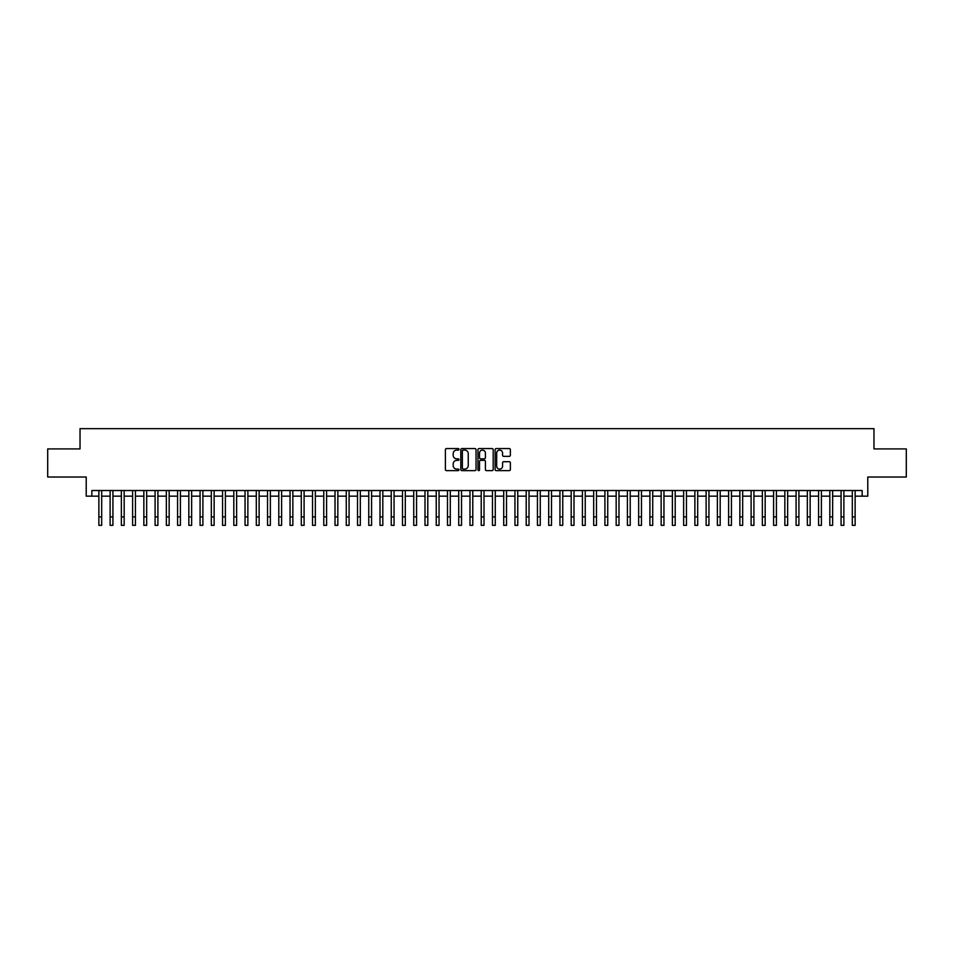 <?xml version="1.0" encoding="UTF-8"?>
<svg xmlns="http://www.w3.org/2000/svg" width="954" height="954" viewBox="0 0 954 954"><rect width="100%" height="100%" fill="white"/><g stroke="black" fill="none" stroke-linecap="round" stroke-linejoin="round"><path stroke-width="1.43" d="M459.005 449.334A0.775 0.775 0 0 0 458.23 448.559L446.508 448.559A1.109 1.109 0 0 0 445.399 449.668L445.399 469.535A1.109 1.109 0 0 0 446.508 470.632L458.23 470.632A0.775 0.775 0 0 0 459.005 469.869A0.775 0.775 0 0 0 458.23 469.094L456.716 469.094A3.53 3.53 0 0 1 453.186 465.564L453.186 463.906A3.53 3.53 0 0 1 456.716 460.365L458.23 460.365A0.775 0.775 0 0 0 459.005 459.601A0.775 0.775 0 0 0 458.23 458.826L456.716 458.826A3.53 3.53 0 0 1 453.186 455.296L453.186 453.639A3.53 3.53 0 0 1 456.716 450.109L458.23 450.109A0.775 0.775 0 0 0 459.005 449.334M509.257 456.346A1.109 1.109 0 0 0 510.366 455.237L510.366 449.668A1.109 1.109 0 0 0 509.257 448.559L496.235 448.559A1.109 1.109 0 0 0 495.126 449.668L495.126 469.535A1.109 1.109 0 0 0 496.235 470.632L509.257 470.632A1.109 1.109 0 0 0 510.366 469.535L510.366 462.797A1.109 1.109 0 0 0 509.257 461.7L503.688 461.7A1.109 1.109 0 0 0 502.579 462.797L502.579 466.136A2.957 2.957 0 0 1 499.634 469.094A2.957 2.957 0 0 1 496.676 466.136L496.676 453.055A2.957 2.957 0 0 1 499.634 450.109A2.957 2.957 0 0 1 502.579 453.055L502.579 455.237A1.109 1.109 0 0 0 503.688 456.346L509.257 456.346M91.834 496.152L91.834 490.523L862.166 490.523L862.166 496.152L867.782 496.152L867.782 477.024L906.3 477.024L906.3 448.917L873.971 448.917L873.971 428.668L80.029 428.668L80.029 448.917L47.7 448.917L47.7 477.024L86.218 477.024L86.218 496.152L98.87 496.152M476.034 449.668A1.109 1.109 0 0 0 474.925 448.559L461.903 448.559A1.109 1.109 0 0 0 460.806 449.668L460.806 469.535A1.109 1.109 0 0 0 461.903 470.632L474.925 470.632A1.109 1.109 0 0 0 476.034 469.535L476.034 449.668M479.075 448.559L492.097 448.559A1.109 1.109 0 0 1 493.194 449.668L493.194 469.535A1.109 1.109 0 0 1 492.097 470.632L486.516 470.632A1.109 1.109 0 0 1 485.419 469.535L485.419 461.474A1.109 1.109 0 0 0 484.31 460.365L480.613 460.365A1.109 1.109 0 0 0 479.516 461.474L479.516 469.869A0.775 0.775 0 0 1 478.741 470.632A0.775 0.775 0 0 1 477.966 469.869L477.966 449.668A1.109 1.109 0 0 1 479.075 448.559M101.684 496.152L110.115 496.152M112.93 496.152L121.361 496.152M124.175 496.152L132.606 496.152M135.42 496.152L143.851 496.152M146.666 496.152L155.097 496.152M157.911 496.152L166.342 496.152M169.156 496.152L177.587 496.152M180.401 496.152L188.832 496.152M191.647 496.152L200.078 496.152M202.892 496.152L211.323 496.152M214.137 496.152L222.568 496.152M225.382 496.152L233.813 496.152M236.628 496.152L245.059 496.152M247.873 496.152L256.304 496.152M259.118 496.152L267.549 496.152M270.364 496.152L278.795 496.152M281.609 496.152L290.04 496.152M292.854 496.152L301.285 496.152M304.099 496.152L312.53 496.152M315.345 496.152L323.776 496.152M326.59 496.152L335.021 496.152M337.835 496.152L346.266 496.152M349.081 496.152L357.511 496.152M360.326 496.152L368.757 496.152M371.571 496.152L380.002 496.152M382.816 496.152L391.247 496.152M394.062 496.152L402.493 496.152M405.307 496.152L413.738 496.152M416.552 496.152L424.995 496.152M427.797 496.152L436.24 496.152M439.043 496.152L447.486 496.152M450.288 496.152L458.731 496.152M461.533 496.152L469.976 496.152M472.779 496.152L481.221 496.152M484.024 496.152L492.467 496.152M495.269 496.152L503.712 496.152M506.514 496.152L514.957 496.152M517.76 496.152L526.203 496.152M529.005 496.152L537.448 496.152M540.262 496.152L548.693 496.152M551.507 496.152L559.938 496.152M562.753 496.152L571.184 496.152M573.998 496.152L582.429 496.152M585.243 496.152L593.674 496.152M596.488 496.152L604.919 496.152M607.734 496.152L616.165 496.152M618.979 496.152L627.41 496.152M630.224 496.152L638.655 496.152M641.47 496.152L649.901 496.152M652.715 496.152L661.146 496.152M663.96 496.152L672.391 496.152M675.205 496.152L683.636 496.152M686.451 496.152L694.882 496.152M697.696 496.152L706.127 496.152M708.941 496.152L717.372 496.152M720.187 496.152L728.617 496.152M731.432 496.152L739.863 496.152M742.677 496.152L751.108 496.152M753.922 496.152L762.353 496.152M765.168 496.152L773.599 496.152M776.413 496.152L784.844 496.152M787.658 496.152L796.089 496.152M798.903 496.152L807.334 496.152M810.149 496.152L818.58 496.152M821.394 496.152L829.825 496.152M832.639 496.152L841.07 496.152M843.885 496.152L852.316 496.152M855.13 496.152L862.166 496.152M463.119 450.109A0.775 0.775 0 0 0 462.344 450.872L462.344 468.319A0.775 0.775 0 0 0 463.119 469.094L464.717 469.094A3.53 3.53 0 0 0 468.247 465.564L468.247 453.639A3.53 3.53 0 0 0 464.717 450.109L463.119 450.109M485.419 453.114A2.957 2.957 0 0 0 482.462 450.157A2.957 2.957 0 0 0 479.516 453.114L479.516 457.717A1.109 1.109 0 0 0 480.613 458.826L484.31 458.826A1.109 1.109 0 0 0 485.419 457.717L485.419 453.114M98.87 516.889L101.684 516.889L101.684 525.332L98.87 525.332L98.87 490.523M101.684 516.889L101.684 490.523M110.115 516.889L112.93 516.889L112.93 525.332L110.115 525.332L110.115 490.523M112.93 516.889L112.93 490.523M121.361 516.889L124.175 516.889L124.175 525.332L121.361 525.332L121.361 490.523M124.175 516.889L124.175 490.523M132.606 516.889L135.42 516.889L135.42 525.332L132.606 525.332L132.606 490.523M135.42 516.889L135.42 490.523M143.851 516.889L146.666 516.889L146.666 525.332L143.851 525.332L143.851 490.523M146.666 516.889L146.666 490.523M155.097 516.889L157.911 516.889L157.911 525.332L155.097 525.332L155.097 490.523M157.911 516.889L157.911 490.523M166.342 516.889L169.156 516.889L169.156 525.332L166.342 525.332L166.342 490.523M169.156 516.889L169.156 490.523M177.587 516.889L180.401 516.889L180.401 525.332L177.587 525.332L177.587 490.523M180.401 516.889L180.401 490.523M188.832 516.889L191.647 516.889L191.647 525.332L188.832 525.332L188.832 490.523M191.647 516.889L191.647 490.523M200.078 516.889L202.892 516.889L202.892 525.332L200.078 525.332L200.078 490.523M202.892 516.889L202.892 490.523M211.323 516.889L214.137 516.889L214.137 525.332L211.323 525.332L211.323 490.523M214.137 516.889L214.137 490.523M222.568 516.889L225.382 516.889L225.382 525.332L222.568 525.332L222.568 490.523M225.382 516.889L225.382 490.523M233.813 516.889L236.628 516.889L236.628 525.332L233.813 525.332L233.813 490.523M236.628 516.889L236.628 490.523M245.059 516.889L247.873 516.889L247.873 525.332L245.059 525.332L245.059 490.523M247.873 516.889L247.873 490.523M256.304 516.889L259.118 516.889L259.118 525.332L256.304 525.332L256.304 490.523M259.118 516.889L259.118 490.523M267.549 516.889L270.364 516.889L270.364 525.332L267.549 525.332L267.549 490.523M270.364 516.889L270.364 490.523M278.795 516.889L281.609 516.889L281.609 525.332L278.795 525.332L278.795 490.523M281.609 516.889L281.609 490.523M290.04 516.889L292.854 516.889L292.854 525.332L290.04 525.332L290.04 490.523M292.854 516.889L292.854 490.523M301.285 516.889L304.099 516.889L304.099 525.332L301.285 525.332L301.285 490.523M304.099 516.889L304.099 490.523M312.53 516.889L315.345 516.889L315.345 525.332L312.53 525.332L312.53 490.523M315.345 516.889L315.345 490.523M323.776 516.889L326.59 516.889L326.59 525.332L323.776 525.332L323.776 490.523M326.59 516.889L326.59 490.523M335.021 516.889L337.835 516.889L337.835 525.332L335.021 525.332L335.021 490.523M337.835 516.889L337.835 490.523M346.266 516.889L349.081 516.889L349.081 525.332L346.266 525.332L346.266 490.523M349.081 516.889L349.081 490.523M357.511 516.889L360.326 516.889L360.326 525.332L357.511 525.332L357.511 490.523M360.326 516.889L360.326 490.523M368.757 516.889L371.571 516.889L371.571 525.332L368.757 525.332L368.757 490.523M371.571 516.889L371.571 490.523M380.002 516.889L382.816 516.889L382.816 525.332L380.002 525.332L380.002 490.523M382.816 516.889L382.816 490.523M391.247 516.889L394.062 516.889L394.062 525.332L391.247 525.332L391.247 490.523M394.062 516.889L394.062 490.523M402.493 516.889L405.307 516.889L405.307 525.332L402.493 525.332L402.493 490.523M405.307 516.889L405.307 490.523M413.738 516.889L416.552 516.889L416.552 525.332L413.738 525.332L413.738 490.523M416.552 516.889L416.552 490.523M424.995 516.889L427.797 516.889L427.797 525.332L424.995 525.332L424.995 490.523M427.797 516.889L427.797 490.523M436.24 516.889L439.043 516.889L439.043 525.332L436.24 525.332L436.24 490.523M439.043 516.889L439.043 490.523M447.486 516.889L450.288 516.889L450.288 525.332L447.486 525.332L447.486 490.523M450.288 516.889L450.288 490.523M458.731 516.889L461.533 516.889L461.533 525.332L458.731 525.332L458.731 490.523M461.533 516.889L461.533 490.523M469.976 516.889L472.779 516.889L472.779 525.332L469.976 525.332L469.976 490.523M472.779 516.889L472.779 490.523M481.221 516.889L484.024 516.889L484.024 525.332L481.221 525.332L481.221 490.523M484.024 516.889L484.024 490.523M492.467 516.889L495.269 516.889L495.269 525.332L492.467 525.332L492.467 490.523M495.269 516.889L495.269 490.523M503.712 516.889L506.514 516.889L506.514 525.332L503.712 525.332L503.712 490.523M506.514 516.889L506.514 490.523M514.957 516.889L517.76 516.889L517.76 525.332L514.957 525.332L514.957 490.523M517.76 516.889L517.76 490.523M526.203 516.889L529.005 516.889L529.005 525.332L526.203 525.332L526.203 490.523M529.005 516.889L529.005 490.523M537.448 516.889L540.262 516.889L540.262 525.332L537.448 525.332L537.448 490.523M540.262 516.889L540.262 490.523M548.693 516.889L551.507 516.889L551.507 525.332L548.693 525.332L548.693 490.523M551.507 516.889L551.507 490.523M559.938 516.889L562.753 516.889L562.753 525.332L559.938 525.332L559.938 490.523M562.753 516.889L562.753 490.523M571.184 516.889L573.998 516.889L573.998 525.332L571.184 525.332L571.184 490.523M573.998 516.889L573.998 490.523M582.429 516.889L585.243 516.889L585.243 525.332L582.429 525.332L582.429 490.523M585.243 516.889L585.243 490.523M593.674 516.889L596.488 516.889L596.488 525.332L593.674 525.332L593.674 490.523M596.488 516.889L596.488 490.523M604.919 516.889L607.734 516.889L607.734 525.332L604.919 525.332L604.919 490.523M607.734 516.889L607.734 490.523M616.165 516.889L618.979 516.889L618.979 525.332L616.165 525.332L616.165 490.523M618.979 516.889L618.979 490.523M627.41 516.889L630.224 516.889L630.224 525.332L627.41 525.332L627.41 490.523M630.224 516.889L630.224 490.523M638.655 516.889L641.47 516.889L641.47 525.332L638.655 525.332L638.655 490.523M641.47 516.889L641.47 490.523M649.901 516.889L652.715 516.889L652.715 525.332L649.901 525.332L649.901 490.523M652.715 516.889L652.715 490.523M661.146 516.889L663.96 516.889L663.96 525.332L661.146 525.332L661.146 490.523M663.96 516.889L663.96 490.523M672.391 516.889L675.205 516.889L675.205 525.332L672.391 525.332L672.391 490.523M675.205 516.889L675.205 490.523M683.636 516.889L686.451 516.889L686.451 525.332L683.636 525.332L683.636 490.523M686.451 516.889L686.451 490.523M694.882 516.889L697.696 516.889L697.696 525.332L694.882 525.332L694.882 490.523M697.696 516.889L697.696 490.523M706.127 516.889L708.941 516.889L708.941 525.332L706.127 525.332L706.127 490.523M708.941 516.889L708.941 490.523M717.372 516.889L720.187 516.889L720.187 525.332L717.372 525.332L717.372 490.523M720.187 516.889L720.187 490.523M728.617 516.889L731.432 516.889L731.432 525.332L728.617 525.332L728.617 490.523M731.432 516.889L731.432 490.523M739.863 516.889L742.677 516.889L742.677 525.332L739.863 525.332L739.863 490.523M742.677 516.889L742.677 490.523M751.108 516.889L753.922 516.889L753.922 525.332L751.108 525.332L751.108 490.523M753.922 516.889L753.922 490.523M762.353 516.889L765.168 516.889L765.168 525.332L762.353 525.332L762.353 490.523M765.168 516.889L765.168 490.523M773.599 516.889L776.413 516.889L776.413 525.332L773.599 525.332L773.599 490.523M776.413 516.889L776.413 490.523M784.844 516.889L787.658 516.889L787.658 525.332L784.844 525.332L784.844 490.523M787.658 516.889L787.658 490.523M796.089 516.889L798.903 516.889L798.903 525.332L796.089 525.332L796.089 490.523M798.903 516.889L798.903 490.523M807.334 516.889L810.149 516.889L810.149 525.332L807.334 525.332L807.334 490.523M810.149 516.889L810.149 490.523M818.58 516.889L821.394 516.889L821.394 525.332L818.58 525.332L818.58 490.523M821.394 516.889L821.394 490.523M829.825 516.889L832.639 516.889L832.639 525.332L829.825 525.332L829.825 490.523M832.639 516.889L832.639 490.523M841.07 516.889L843.885 516.889L843.885 525.332L841.07 525.332L841.07 490.523M843.885 516.889L843.885 490.523M852.316 516.889L855.13 516.889L855.13 525.332L852.316 525.332L852.316 490.523M855.13 516.889L855.13 490.523"/></g></svg>
